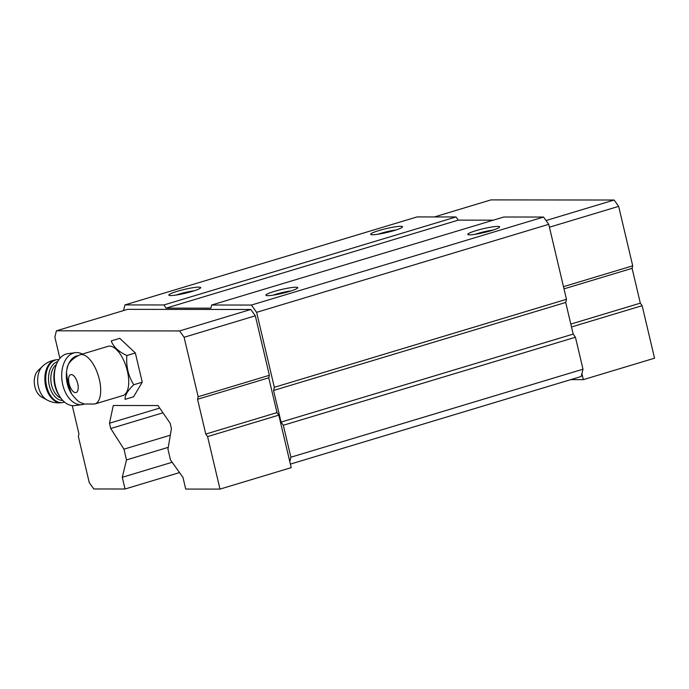 <?xml version="1.0" encoding="UTF-8"?>
<svg xmlns="http://www.w3.org/2000/svg" width="689" height="689" viewBox="0 0 689 689"><rect width="100%" height="100%" fill="white"/><g stroke="black" fill="none" stroke-linecap="round" stroke-linejoin="round"><path stroke-width="1.03" d="M66.506 372.103A22.918 14.693 82.5 0 0 71.673 393.987C68.9 387.502 67.177 380.207 66.506 372.103L66.936 369.192C67.453 363.559 71.802 358.754 80.002 354.775A25.7 11.498 73.2 0 1 81.543 354.559A25.7 11.498 73.2 0 1 98.906 377.736A25.7 11.498 73.2 0 1 94.832 403.995L122.866 395.555A25.7 11.498 73.2 0 0 126.94 369.287A25.7 11.498 73.2 0 0 109.585 346.111A25.7 11.498 73.2 0 0 108.035 346.334L80.002 354.775M71.673 393.987L71.845 394.254C76.04 399.542 79.123 402.376 81.069 402.755L84.308 404.021L94.832 403.995M123.52 310.593L124.898 304.926L163.887 304.96L166.152 308.129L210.894 308.172L211.669 305.012L503.797 217.009L543.535 217.044L548.745 224.33L566.47 299.302L565.703 302.462L573.179 334.096L575.444 337.257L582.997 369.209L581.223 376.478L290.37 464.102M124.898 304.926L417.026 216.923L456.015 216.957L458.28 220.127L493.333 220.161M543.535 217.044L251.407 305.055L256.618 312.332L274.343 387.304L273.567 390.465L281.052 422.099L283.317 425.259L290.87 457.212L289.793 461.639L291.214 467.65L219.998 489.104L185.72 489.069L182.955 477.365L170.493 459.959L167.952 449.202L171.423 428.584L170.166 423.27L157.996 405.545L113.28 405.502L109.491 423.21L110.748 428.524L123.96 449.159L126.509 459.907L122.272 477.305L125.045 489.009L179.536 472.594M548.745 224.33L256.618 312.332M566.47 299.302L274.343 387.304M565.703 302.462L273.567 390.465M573.179 334.096L281.052 422.099M575.444 337.257L283.317 425.259M582.997 369.209L290.87 457.212M159.736 408.069L109.491 423.21M162.974 412.789L110.748 428.524M170.312 435.198L123.96 449.159M168.271 447.333L126.509 459.907M172.155 462.276L122.272 477.305M177.168 291.335A16.372 1.964 166.7 0 1 193.531 287.614A16.372 1.964 166.7 0 1 200.62 287.838A16.372 1.964 166.7 0 1 185.203 293.256A16.372 1.964 166.7 0 1 168.994 295.314A16.372 1.964 166.7 0 1 177.168 291.335M379.019 230.522A16.372 1.964 166.7 0 1 395.391 226.802A16.372 1.964 166.7 0 1 402.479 227.026A16.372 1.964 166.7 0 1 387.054 232.443A16.372 1.964 166.7 0 1 370.846 234.501A16.372 1.964 166.7 0 1 379.019 230.522M456.015 216.957L163.887 304.96M458.28 220.127L166.152 308.129M476.099 230.626A16.372 1.964 166.7 0 1 492.471 226.905A16.372 1.964 166.7 0 1 499.559 227.12A16.372 1.964 166.7 0 1 484.143 232.537A16.372 1.964 166.7 0 1 467.926 234.596A16.372 1.964 166.7 0 1 476.099 230.626M274.248 291.43A16.372 1.964 166.7 0 1 290.62 287.709A16.372 1.964 166.7 0 1 297.7 287.933A16.372 1.964 166.7 0 1 282.283 293.35A16.372 1.964 166.7 0 1 266.075 295.409A16.372 1.964 166.7 0 1 274.248 291.43M211.669 305.012L251.407 305.055M59.891 358.375L54.87 337.128L56.403 330.806L127.611 309.352L250.787 309.482L255.318 315.812L269.373 375.281L268.762 377.813L276.987 412.608L278.795 415.14L289.793 461.639M273.257 295.133A13.539 1.619 166.7 0 1 276.211 294.177A13.539 1.619 166.7 0 1 291.154 290.904M475.109 234.329A13.539 1.619 166.7 0 1 478.063 233.364A13.539 1.619 166.7 0 1 493.014 230.092M378.028 234.226A13.539 1.619 166.7 0 1 380.983 233.27A13.539 1.619 166.7 0 1 395.925 229.997M176.177 295.038A13.539 1.619 166.7 0 1 179.131 294.074A13.539 1.619 166.7 0 1 194.074 290.81M581.921 373.636L583.342 379.648L570.768 379.63M434.397 216.94L490.956 199.896L614.123 200.025L618.653 206.355L549.426 227.206M614.123 200.025L546.033 220.532M618.653 206.355L632.717 265.825L563.49 286.676M632.717 265.825L632.097 268.348L564.007 288.863M632.097 268.348L640.322 303.151L570.811 324.088M640.322 303.151L642.139 305.683L571.491 326.965M642.139 305.683L654.55 358.194L583.342 379.648M56.403 330.806L179.579 330.935L250.787 309.482M179.579 330.935L184.109 337.266L255.318 315.812M184.109 337.266L198.165 396.735L269.373 375.281M198.165 396.735L197.554 399.258L268.762 377.813M197.554 399.258L205.778 434.061L276.987 412.608M205.778 434.061L207.587 436.593L278.795 415.14M207.587 436.593L219.998 489.104M125.045 489.009L93.79 488.975L89.269 482.644L78.348 436.464L78.959 433.932L72.267 405.623M133.761 384.746C128.292 375.979 125.984 366.238 126.854 355.524C118.448 351.579 113.246 346.705 111.265 340.9L119.757 338.342L135.345 352.966L142.253 382.188L133.571 396.786L125.079 399.344C124.812 395.408 127.706 390.542 133.761 384.746L142.253 382.188M126.854 355.524L135.345 352.966M77.624 355.679A22.918 14.693 82.5 0 0 67.066 368.667M46.964 399.947A18.758 12.023 82.5 0 1 37.904 384.023A18.758 12.023 82.5 0 1 42.529 366.29L38.084 370.544A14.736 9.439 82.5 0 0 34.45 384.471A14.736 9.439 82.5 0 0 41.573 396.985L46.964 399.947C51.563 402.41 56.472 403.323 61.691 402.677L64.525 402.109M82.404 354.06A26.191 16.786 82.5 0 0 75.273 352.673L67.884 353.646A26.191 16.786 82.5 0 0 55.861 366.023L55.215 368.064A22.918 14.693 82.5 0 0 58.763 394.943L59.917 396.743A26.191 16.786 82.5 0 0 74.731 405.58L82.12 404.607A26.191 16.786 82.5 0 0 84.402 404.047M55.861 366.023A26.191 16.786 82.5 0 0 59.917 396.743M75.273 352.673A26.191 16.786 82.5 0 0 61.915 371.543A26.191 16.786 82.5 0 0 82.12 404.607M71.268 374.592A9.327 4.177 73.2 0 1 78.21 388.122A9.327 4.177 73.2 0 1 70.717 388.114A9.327 4.177 73.2 0 1 71.268 374.592M42.529 366.29C46.327 362.715 50.831 360.562 56.042 359.83A21.609 13.849 82.5 0 0 45.138 383.067A21.609 13.849 82.5 0 0 61.691 402.677M56.042 359.83L56.937 359.71A21.609 13.849 82.5 0 0 46.025 382.946A21.609 13.849 82.5 0 0 62.587 402.557M57.695 361.656A19.645 12.591 82.5 0 0 48.773 382.584A19.645 12.591 82.5 0 0 62.82 400.481M56.403 364.498A18.009 11.541 82.5 0 0 51.055 382.283A18.009 11.541 82.5 0 0 60.83 398.078M56.937 359.71L58.927 359.649"/></g></svg>
